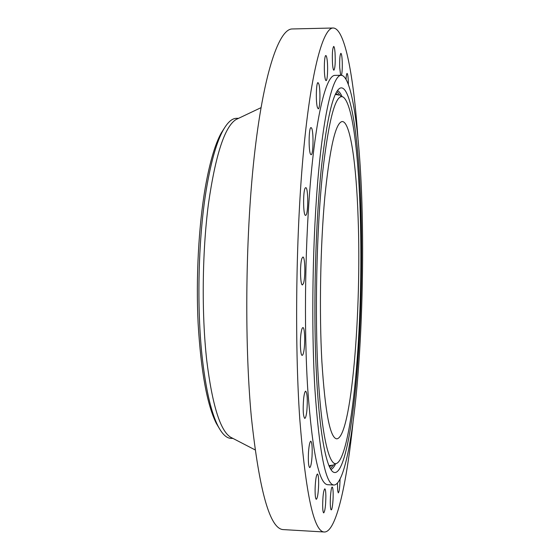 <?xml version="1.0" encoding="UTF-8"?>
<svg xmlns="http://www.w3.org/2000/svg" width="560" height="560" viewBox="0 0 560 560"><rect width="100%" height="100%" fill="white"/><g stroke="black" fill="none" stroke-linecap="round" stroke-linejoin="round"><path stroke-width="0.84" d="M357.966 138.397C353.766 77.315 345.03 28.238 333.172 28C323.274 27.755 311.36 69.069 303.688 149.618C296.016 229.908 294.434 341.278 299.775 419.062C305.767 494.452 313.978 532.105 324.408 532C336.266 532.175 346.696 483.427 353.024 422.534M333.172 28L292.25 28.966C279.524 28.791 264.439 69.895 255.01 149.807C245.588 229.46 244.111 339.871 251.356 417.116C259.413 492.016 270.144 529.515 283.542 529.613L324.408 532M237.524 118.811L236.019 119.532C224.714 126.63 215.509 154.854 208.397 204.19C202.167 252.273 201.53 314.013 206.738 360.402C212.275 404.985 220.199 430.57 230.496 437.15L231.973 437.913M238.588 118.307L236.495 118.328C232.064 118.321 227.612 122.29 223.139 130.235C216.867 141.596 211.47 160.125 206.941 185.822C198.247 235.109 196.371 307.972 202.545 360.269C206.199 390.971 211.351 412.881 217.994 425.999C222.187 434.098 226.499 438.221 230.93 438.361L233.023 438.452M224.63 127.701L221.249 132.993C215.047 144.207 209.72 162.421 205.261 187.635C198.653 225.953 195.86 277.865 198.135 323.68C200.977 371.203 206.997 404.376 216.202 423.178L219.394 428.582M358.113 217.903C356.377 164.717 350.42 121.611 342.279 121.541C335.657 122.269 329.833 147.497 324.807 197.225C320.355 245.994 319.165 312.396 321.874 361.55C325.129 412.391 330.092 438.151 336.756 438.83C351.477 437.927 361.662 310.289 358.113 217.903M314.902 389.158C319.312 452.725 325.689 484.68 334.033 485.03C343.511 484.568 352.044 441.469 357.035 386.064C361.998 329.994 363.748 262.416 361.907 202.867C359.8 134.428 352.219 75.649 341.159 75.278C333.431 75.082 324.31 109.242 318.43 173.495C312.557 237.58 311.122 325.724 314.902 389.158M341.159 75.278L334.943 75.376C326.851 75.187 317.331 109.312 311.227 173.495C305.137 237.51 303.716 325.535 307.72 388.906C312.389 452.41 319.088 484.344 327.817 484.715L334.033 485.03M348.348 84.406L348.341 83.874C348.236 77.539 347.823 74.053 347.095 73.43C346.612 73.598 346.262 75.572 346.038 79.345M341.453 75.285C342.153 72.688 342.412 68.152 342.237 61.677C341.992 56.462 341.544 53.683 340.886 53.333C339.92 54.551 339.528 59.304 339.703 67.592L340.634 75.285M335.02 52.472C334.691 48.608 334.243 46.592 333.676 46.431C332.423 48.503 332.052 54.474 332.556 64.337C332.892 68.124 333.333 70.091 333.893 70.224C335.139 68.166 335.51 62.251 335.02 52.472M327.061 59.255C326.711 56.847 326.312 55.615 325.85 55.559C324.429 55.048 323.764 69.958 324.905 77.105C325.255 79.408 325.647 80.584 326.095 80.626C327.516 81.046 328.167 66.493 327.061 59.255M318.941 84.245L318.038 82.621C316.197 81.956 315.658 101.885 317.373 107.345L318.234 108.822C320.068 109.389 320.614 89.999 318.941 84.245M311.444 127.876L311.038 127.61C308.686 126.861 308.42 152.502 310.758 154.504L311.108 154.707C313.432 155.351 313.747 130.396 311.444 127.876M305.494 187.789C302.918 189 303.016 216.16 305.585 215.376L305.893 215.229C308.427 213.528 308.301 187.082 305.746 187.691L305.494 187.789M301.938 258.384C299.789 263.9 300.23 285.656 302.456 284.921L303.471 283.409C305.564 277.634 305.123 256.445 302.904 257.019L301.938 258.384M301.308 331.576C299.719 339.535 300.342 355.901 302.176 355.355C302.785 355.299 303.331 353.906 303.828 351.19C305.368 343.161 304.766 327.166 302.918 327.6C302.337 327.635 301.798 328.965 301.308 331.576M303.639 398.615C302.778 409.661 303.149 416.262 304.752 418.425C305.592 418.208 306.299 415.667 306.859 410.802C307.699 399.882 307.321 393.337 305.718 391.167C304.899 391.342 304.206 393.827 303.639 398.615M308.49 452.298C308.084 461.342 308.49 466.452 309.715 467.607C310.758 467.075 311.528 463.337 312.039 456.4C312.438 447.454 312.032 442.379 310.807 441.189C309.785 441.665 309.015 445.368 308.49 452.298M315.112 488.355C315.021 495.096 315.42 498.75 316.309 499.317C317.506 498.281 318.276 493.493 318.626 484.939C318.724 478.24 318.325 474.586 317.429 473.991C316.253 474.95 315.476 479.738 315.112 488.355M322.658 505.68C322.742 510.244 323.099 512.645 323.729 512.897C325.031 511.203 325.745 505.603 325.871 496.083C325.787 491.512 325.43 489.09 324.793 488.817C323.498 490.441 322.791 496.062 322.658 505.68M330.365 505.589C330.526 508.34 330.82 509.768 331.24 509.866C332.332 510.286 333.515 498.351 333.095 491.442C332.941 488.642 332.647 487.186 332.213 487.074C331.142 486.584 329.924 498.603 330.365 505.589M337.47 483.252L337.659 490.714L338.31 492.898C339.262 491.764 339.836 487.263 340.039 479.388M321.517 166.425C315.581 222.264 313.306 303.569 316.071 366.464C318.836 429.499 325.878 467.453 333.123 471.989C343.455 478.464 353.01 427.161 357.686 363.664C361.998 305.298 362.817 236.691 359.772 180.579C356.692 125.118 349.356 83.328 339.801 88.277C333.074 92.302 326.977 118.349 321.517 166.425M357.084 360.388C365.253 257.439 359.989 109.564 343.308 97.146C335.839 92.813 328.944 117.915 322.623 172.445C316.547 229.936 314.664 314.916 318.178 375.97C321.685 437.227 329.518 467.67 336.938 463.253C345.52 458.381 353.059 414.232 357.084 360.388M334.32 464.247L330.33 468.608M335.692 463.722C334.138 466.872 332.549 468.832 330.932 469.602M336.889 91.56L340.725 96.054M337.526 90.587C339.115 91.413 340.634 93.429 342.083 96.628M338.779 95.235L335.867 93.408M329.371 466.725L332.346 464.996M335.363 94.472L337.834 94.843M331.394 465.36L328.902 465.647M236.019 119.532L261.002 107.674M230.496 437.15L255.052 449.862M216.202 423.178L217.994 425.999M221.249 132.993L223.139 130.235"/></g></svg>
